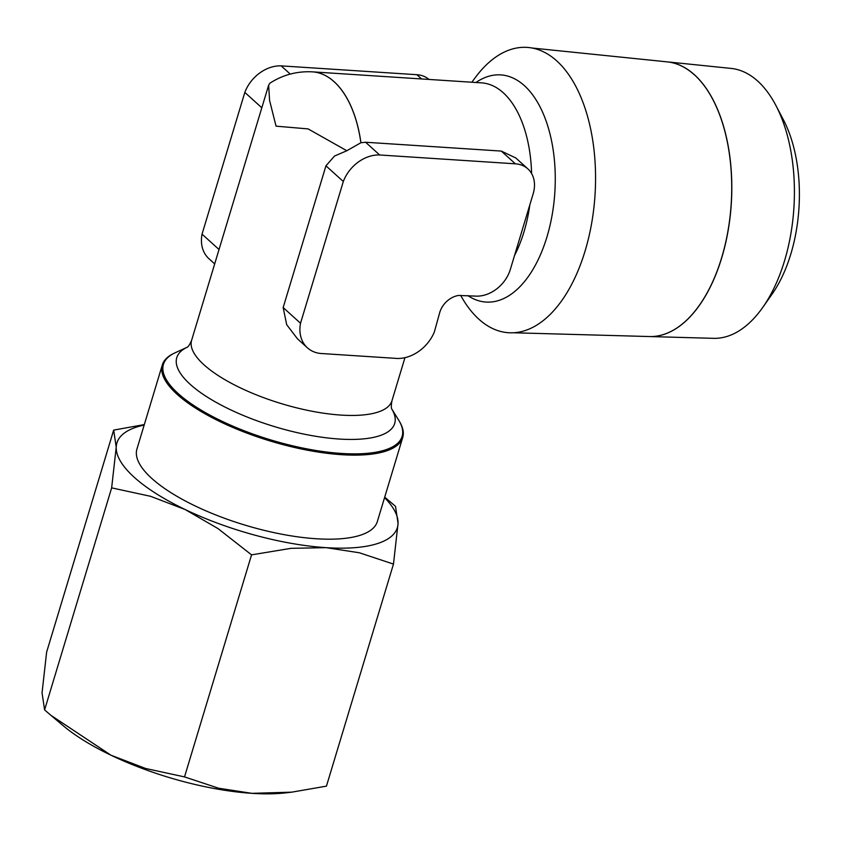<?xml version="1.0" encoding="UTF-8"?>
<svg xmlns="http://www.w3.org/2000/svg" width="841" height="841" viewBox="0 0 841 841"><rect width="100%" height="100%" fill="white"/><g stroke="black" fill="none" stroke-linecap="round" stroke-linejoin="round"><path stroke-width="1.26" d="M513.273 332.763L649.41 336.547A137.661 74.502 -86.3 0 0 728.106 230.161A137.661 74.502 -86.3 0 0 694.393 74.786M649.504 336.547L713.525 338.334A135.275 73.209 -86.3 0 0 762.755 307.407L772.059 294.161A116.804 63.212 -86.3 0 0 783.413 119.8L775.896 105.461A135.275 73.209 -86.3 0 0 757.73 81.104A135.275 73.209 -86.3 0 0 731.092 68.415L667.376 61.877A137.651 74.502 93.7 0 1 694.477 74.796A137.651 74.502 93.7 0 1 728.201 230.171A137.651 74.502 93.7 0 1 649.504 336.547A137.651 74.502 93.7 0 1 649.462 336.547M762.755 307.407A135.275 73.209 -86.3 0 0 775.896 105.461M460.658 295.359L461.026 296.011A142.959 77.361 -86.3 0 0 478.844 319.17A142.959 77.361 -86.3 0 0 585.105 250.944A142.959 77.361 -86.3 0 0 556.805 60.951A142.959 77.361 -86.3 0 0 475.239 77.645L471.854 82.229M391.822 409.073L398.697 420.174A124.657 41.346 -163.2 0 1 399.37 421.299A124.657 41.346 -163.2 0 1 326.592 452.016A124.657 41.346 -163.2 0 1 178.176 393.556A124.657 41.346 -163.2 0 1 174.087 353.283A124.657 41.346 -163.2 0 1 175.264 352.715L187.133 347.27A113.819 37.75 -163.2 0 0 190.224 384.358A113.819 37.75 -163.2 0 0 339.301 439.044A113.819 37.75 -163.2 0 0 391.832 409.094M399.37 421.299L399.948 422.319A125.551 41.64 -163.2 0 1 402.713 437.509A125.551 41.64 -163.2 0 1 307.186 450.156A125.551 41.64 -163.2 0 1 177.167 394.366A125.551 41.64 -163.2 0 1 162.324 364.931A125.551 41.64 -163.2 0 1 173.036 353.809L174.087 353.283M360.873 142.686L360.926 142.739A104.631 56.62 -86.3 0 0 334.213 81.766A104.631 56.62 -86.3 0 0 312.474 71.853A104.631 56.62 -86.3 0 0 312.431 71.853M360.926 142.739L365.583 142.245L501.289 151.075L515.796 157.971L527.864 168.883A31.39 24.252 -47.9 0 1 533.141 193.872L510.319 269.467A31.39 24.252 -47.9 0 1 475.428 296.106L458.587 295.454A20.1 15.527 -47.9 0 0 439.591 313.041L434.355 331.964A35.532 27.459 -47.9 0 1 396.174 358.413A35.532 27.459 -47.9 0 1 394.965 358.308L322.807 353.609A35.532 27.459 -47.9 0 1 321.577 353.556A35.532 27.459 -47.9 0 1 307.417 347.817A35.532 27.459 -47.9 0 1 300.521 323.259L283.165 307.543L325.951 165.814L334.529 156.037L346.839 150.739L308.1 128.904L276.048 126.161L269.583 100.447L268.636 85.204L269.919 83.185C282.807 74.86 296.968 71.075 312.379 71.842A104.631 56.62 -86.3 0 1 360.884 142.749L346.839 150.739M219.028 249.525L202.04 234.145A35.532 27.459 132.1 0 0 208.936 258.702L214.686 263.906M307.417 347.817L297.483 338.828L286.686 324.679L283.165 307.543M162.324 364.931L136.946 448.989A125.551 41.64 16.8 0 0 151.79 478.424A125.551 41.64 16.8 0 0 281.809 534.214A125.551 41.64 16.8 0 0 377.336 521.567L402.713 437.509M50.859 715.292L63.18 725.688A146.481 48.578 16.8 0 0 110.991 755.218L50.859 715.292L44.605 709.909L42.05 692.847L46.623 652.143L113.672 430.098L116.226 447.16A146.481 48.578 -163.2 0 1 144.179 425.041M384.568 497.62A146.481 48.578 -163.2 0 1 398.056 523.396L395.501 506.335L384.715 497.126M111.643 487.864L150.592 496.306L185.167 509.541A146.481 48.578 -163.2 0 1 134.224 477.278A146.481 48.578 -163.2 0 1 116.226 447.16L111.643 487.864L44.605 709.909M110.991 755.218A146.481 48.578 16.8 0 0 251.911 793.336A146.481 48.578 16.8 0 0 285.646 792.863L291.743 792.159L251.911 793.336L218.597 788.217L184.515 776.905L145.567 768.464L110.991 755.218M326.077 547.659A146.481 48.578 -163.2 0 1 185.167 509.541L217.987 528.579L251.554 554.86L291.018 548.332L326.077 547.659L359.391 552.779L393.472 564.09L398.056 523.396A146.481 48.578 -163.2 0 1 326.077 547.659M144.316 424.579L113.672 430.098M393.472 564.09L326.434 786.146L291.743 792.159M251.554 554.86L184.515 776.905M365.583 142.245L379.659 154.975A33.997 26.271 -47.9 0 0 343.317 181.519L325.951 165.814M290.25 74.082L281.167 65.871A33.997 26.271 132.1 0 0 244.826 92.405L202.04 234.145M261.824 107.785L244.826 92.405M343.317 181.519L300.521 323.259M379.659 154.975L515.365 163.816A31.39 24.252 -47.9 0 1 527.864 168.883M428.994 79.432A31.39 24.252 132.1 0 0 416.873 74.702L281.167 65.871M694.309 74.786A137.661 74.502 -86.3 0 0 667.197 61.866L531.806 47.99M514.524 255.559A104.631 56.62 -86.3 0 0 523.996 231.822A104.631 56.62 -86.3 0 0 529.841 204.805M531.596 173.519A104.631 56.62 -86.3 0 0 503.275 92.773A104.631 56.62 -86.3 0 0 481.546 82.86L312.474 71.853M467.859 295.611A113.819 61.603 -86.3 0 0 546.944 236.941A113.819 61.603 -86.3 0 0 524.406 85.677A113.819 61.603 -86.3 0 0 475.964 82.492M391.885 409.21C391.118 408.284 391.139 405.467 391.948 400.768A104.631 34.702 -163.2 0 1 341.025 415.086A104.631 34.702 -163.2 0 1 203.995 364.815A104.631 34.702 -163.2 0 1 191.622 340.29C189.761 344.558 188.226 346.913 187.007 347.354M515.365 163.816L501.289 151.075M421.583 78.949L416.873 74.702M268.636 85.204L191.622 340.29M404.963 357.667L391.948 400.768"/></g></svg>
